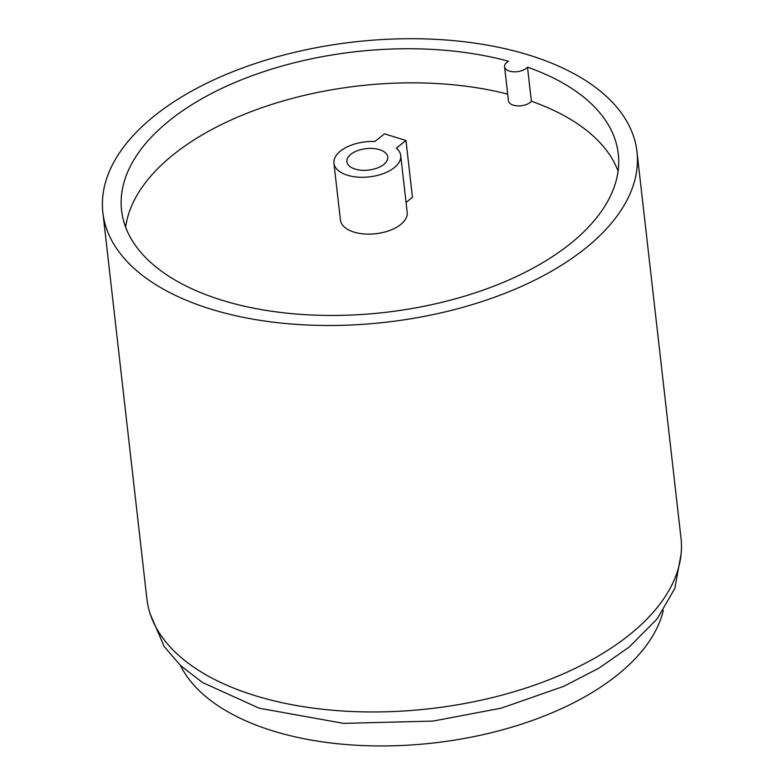 <?xml version="1.0" encoding="UTF-8"?>
<svg xmlns="http://www.w3.org/2000/svg" width="784" height="784" viewBox="0 0 784 784"><rect width="100%" height="100%" fill="white"/><g stroke="black" fill="none" stroke-linecap="round" stroke-linejoin="round"><path stroke-width="1.18" d="M529.347 55.203A268.775 141.042 -6.5 0 0 242.589 67.963A268.775 141.042 -6.5 0 0 102.871 212.533A268.775 141.042 -6.5 0 0 210.494 309.004A268.775 141.042 -6.5 0 0 497.252 296.244A268.775 141.042 -6.5 0 0 636.971 151.675A268.775 141.042 -6.5 0 0 529.347 55.203M102.871 212.533L146.902 598.986A268.775 141.042 -6.5 0 0 254.526 695.467A268.775 141.042 -6.5 0 0 541.283 682.707A268.775 141.042 -6.5 0 0 681.002 538.138L636.971 151.675M504.573 66.718A12.093 6.35 -6.5 0 1 508.551 61.27A249.959 131.163 -6.5 0 0 246.352 77.89A249.959 131.163 -6.5 0 0 121.569 210.396A249.959 131.163 -6.5 0 0 384.768 312.424A249.959 131.163 -6.5 0 0 618.272 153.811A249.959 131.163 -6.5 0 0 527.495 67.159L531.385 101.263A12.093 6.35 173.5 0 1 518.214 105.899A12.093 6.35 173.5 0 1 508.463 100.822L504.573 66.718A12.093 6.35 -6.5 0 0 514.333 71.805A12.093 6.35 -6.5 0 0 527.495 67.159M180.408 665.4A247.274 129.752 -6.5 0 0 433.817 742.948A247.274 129.752 -6.5 0 0 663.293 610.383M507.699 94.119A249.959 131.163 -6.5 0 0 125.646 227.203M618.086 171.098A249.959 131.163 -6.5 0 0 531.385 101.263M355.132 169.079A20.56 10.79 -6.5 0 0 377.075 168.099A20.56 10.79 -6.5 0 0 387.757 157.045A20.56 10.79 -6.5 0 0 379.525 149.666A20.56 10.79 -6.5 0 0 357.592 150.636A20.56 10.79 -6.5 0 0 346.9 161.7A20.56 10.79 -6.5 0 0 355.132 169.079M347.4 175.234A33.594 17.63 -6.5 0 0 383.249 173.636A33.594 17.63 -6.5 0 0 400.712 155.565A33.594 17.63 -6.5 0 0 396.341 148.166L405.975 140.503L384.493 133.829L374.85 141.492A33.594 17.63 -6.5 0 0 333.945 163.17A33.594 17.63 -6.5 0 0 347.4 175.234M333.945 163.17L340.423 220.01A33.594 17.63 -6.5 0 0 353.878 232.064A33.594 17.63 -6.5 0 0 389.717 230.467A33.594 17.63 -6.5 0 0 407.19 212.395L400.712 155.565M405.975 140.503L412.443 197.333L406.053 202.429M150.303 614.293L164.209 646.584L180.732 665.704L202.448 682.501L259.279 708.226L343.539 723.367L433.013 721.084L501.29 708.148L563.755 686.333L599.152 668.027L629.219 647.035L657.149 618.88L674.848 588.402L681.129 553.818"/></g></svg>
